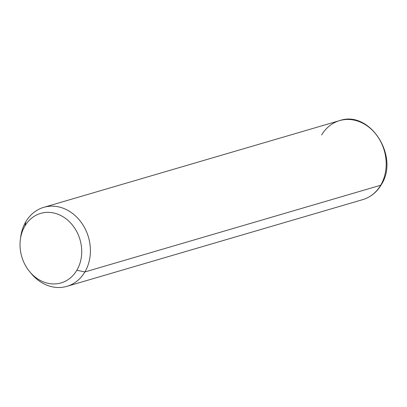 <?xml version="1.0" encoding="UTF-8"?>
<svg xmlns="http://www.w3.org/2000/svg" width="407" height="407" viewBox="0 0 407 407"><rect width="100%" height="100%" fill="white"/><g stroke="black" fill="none" stroke-linecap="round" stroke-linejoin="round"><path stroke-width="0.61" d="M30.606 272.766A41.163 34.483 -106.3 0 0 66.936 286.34A41.163 34.483 -106.3 0 0 84.87 271.962L380.662 185.251A41.163 34.483 -106.3 0 0 378.652 138.08A41.163 34.483 -106.3 0 0 339.565 120.625A41.163 34.483 73.7 0 1 378.652 138.08A41.163 34.483 73.7 0 1 380.662 185.251L84.87 271.962L76.847 270.263A36.223 30.347 -106.3 0 0 67.521 220.004A36.223 30.347 -106.3 0 0 24.898 226.043L25.839 221.713A41.163 34.483 73.7 0 1 74.278 214.85A41.163 34.483 73.7 0 1 84.87 271.962A41.163 34.483 73.7 0 1 31.425 273.769L29.813 271.851A36.223 30.347 -106.3 0 0 76.847 270.263L84.87 271.962A41.163 34.483 -106.3 0 0 82.865 224.791A41.163 34.483 -106.3 0 0 43.778 207.336A41.163 34.483 -106.3 0 0 25.839 221.713L24.898 226.043A36.223 30.347 -106.3 0 0 20.35 239.57A36.223 30.347 -106.3 0 0 29.813 271.851M20.35 239.57L20.671 237.088A41.163 34.483 73.7 0 1 25.839 221.713A41.163 34.483 -106.3 0 0 20.523 238.375M76.847 270.263A36.223 30.347 73.7 0 1 34.224 276.297A36.223 30.347 73.7 0 1 24.898 226.043A36.223 30.347 73.7 0 1 67.521 220.004A36.223 30.347 73.7 0 1 76.847 270.263M380.662 185.251A41.163 34.483 73.7 0 1 362.729 199.628A41.163 34.483 -106.3 0 0 380.662 185.251A3.292 1.414 30.6 0 0 381.135 184.92A3.292 1.414 -149.4 0 1 380.662 185.251M66.936 286.34L362.729 199.628C370.533 197.232 376.668 192.328 381.135 184.92C399.893 156.899 370.014 109.793 339.565 120.625A41.163 34.483 -106.3 0 0 321.632 135.002M339.565 120.625L43.778 207.336"/></g></svg>
